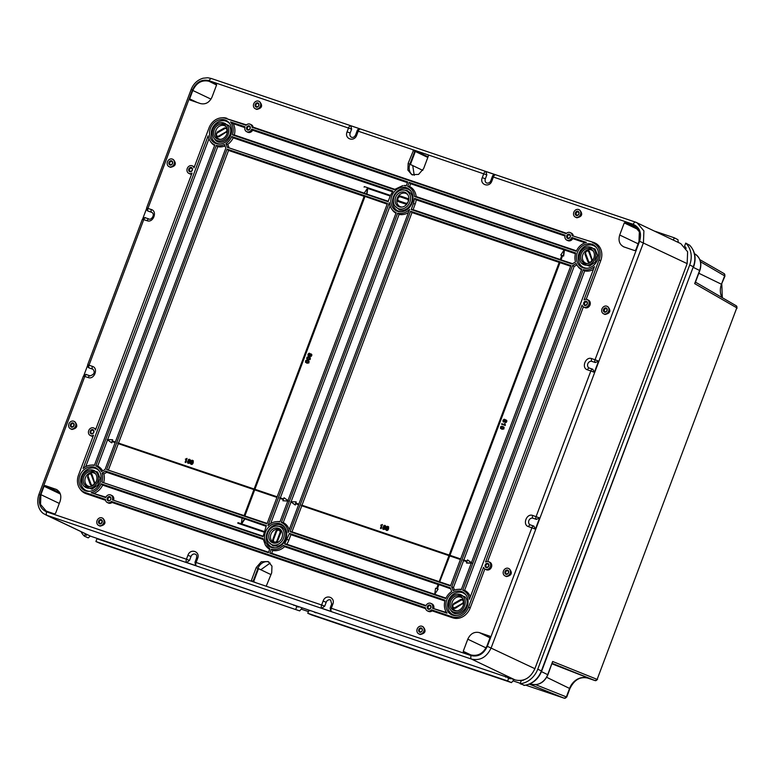 <?xml version="1.0" encoding="UTF-8"?>
<svg xmlns="http://www.w3.org/2000/svg" width="776" height="776" viewBox="0 0 776 776"><rect width="100%" height="100%" fill="white"/><g stroke="black" fill="none" stroke-linecap="round" stroke-linejoin="round"><path stroke-width="1.16" d="M504.022 421.63L503.663 420.573L504.924 419.467L504.099 419.253L502.984 420.262L503.129 421.795L504.604 421.678L505.506 422.454L506.485 421.455L505.826 419.835L505.739 421.805L504.74 420.582L503.469 421.339L503.556 420.097L504.642 419.331M570.641 266.265L559.981 262.657L449.973 555.315M505.564 421.989L505.127 420.708M505.098 422.406L506.175 422.445L506.767 421.591L506.815 420.592L505.865 419.845M503.527 422.047L504.885 421.814M501.606 424.21L505.302 425.5L505.186 423.851L504.555 423.589L504.206 424.511L501.8 423.696L501.606 424.21L505.011 425.364L504.895 423.715M501.626 429.109L503.847 429.031L504.109 427.324L501.849 426.218L500.714 426.616L500.452 428.323L502.421 429.283L503.886 428.352L503.372 426.732M448.964 555.645L301.35 505.632L301.563 505.069L449.188 555.053L559.263 262.201L559.748 262.366L449.673 555.218L460.643 558.933M290.108 531.696L450.468 585.987L570.923 265.528L410.562 211.227L290.108 531.696L291.989 531.812L301.767 505.807M559.195 262.395L411.998 212.546L410.562 211.227M411.998 212.546L301.99 505.215M381.482 525.536L380.706 525.226L381.491 525.497L380.444 528.291L382.374 524.489L380.706 525.226M382.374 524.489L381.171 528.572L380.444 528.291M383.528 528.941L382.665 527.942L382.898 529.154L384.188 529.329L385.623 526.128L383.926 525.43L383.208 527.331L384.818 527.777L383.839 528.951L383.111 528.097M383.848 527.942L385.1 527.913M383.305 529.387L384.75 529.28L385.711 527.748L385.915 526.264L384.906 525.342M386.351 530.415L387.699 530.338L388.572 528.922L388.621 526.788L387.331 526.312L386.351 527.137L385.672 529.61L386.904 530.464L387.874 529.639L388.582 527.496L387.884 526.351M468.539 607.22L483.555 567.266A4.132 3.511 -64.5 0 0 485.204 569.206A4.132 3.511 -64.5 0 0 485.534 569.341A4.132 3.511 -64.5 0 0 490.238 566.8A4.132 3.511 -64.5 0 0 488.764 561.746A4.132 3.511 -64.5 0 0 488.434 561.611A4.132 3.511 -64.5 0 0 485.524 562.028L582.078 305.133A4.132 3.511 -64.5 0 0 583.736 307.073A4.132 3.511 -64.5 0 0 584.066 307.209A4.132 3.511 -64.5 0 0 588.771 304.667A4.132 3.511 -64.5 0 0 587.296 299.614A4.132 3.511 -64.5 0 0 586.966 299.478A4.132 3.511 -64.5 0 0 584.047 299.895L599.062 259.95A14.337 12.174 -64.5 0 0 592.554 242.636L593.931 242.549L572.154 235.691A4.132 3.511 -64.5 0 0 570.302 232.616A4.132 3.511 -64.5 0 0 569.972 232.48A4.132 3.511 -64.5 0 0 566.14 233.654L252.045 127.303A4.132 3.511 -64.5 0 0 250.202 124.228A4.132 3.511 -64.5 0 0 249.872 124.092A4.132 3.511 -64.5 0 0 246.041 125.276L225.622 118.388A14.337 12.174 -64.5 0 0 221.432 117.855A14.337 12.174 -64.5 0 0 209.025 127.885L194.01 167.829A4.132 3.511 -64.5 0 0 192.361 165.889A4.132 3.511 -64.5 0 0 192.031 165.754A4.132 3.511 -64.5 0 0 187.326 168.295A4.132 3.511 -64.5 0 0 188.801 173.349A4.132 3.511 -64.5 0 0 189.121 173.484A4.132 3.511 -64.5 0 0 192.041 173.067L95.487 429.962A4.132 3.511 -64.5 0 0 93.828 428.022A4.132 3.511 -64.5 0 0 93.498 427.886A4.132 3.511 -64.5 0 0 88.794 430.428A4.132 3.511 -64.5 0 0 90.268 435.481A4.132 3.511 -64.5 0 0 90.598 435.617A4.132 3.511 -64.5 0 0 93.508 435.2L78.492 475.154A14.337 12.174 -64.5 0 0 79.744 488.482A14.337 12.174 -64.5 0 0 85.011 492.469L105.41 499.404A4.132 3.511 -64.5 0 0 107.263 502.479A4.132 3.511 -64.5 0 0 107.592 502.615A4.132 3.511 -64.5 0 0 111.424 501.442L425.51 607.792A4.132 3.511 -64.5 0 0 427.363 610.867A4.132 3.511 -64.5 0 0 427.692 611.003A4.132 3.511 -64.5 0 0 431.524 609.829L451.933 616.736A14.337 12.174 -64.5 0 0 468.539 607.22L470.198 607.938L484.835 569.002M486.183 567.605A2.28 1.93 -64.5 0 0 487.784 563.347A2.28 1.93 -64.5 0 0 486.183 567.605M284.627 543.995L445.773 598.558A14.337 12.174 -64.5 0 1 451.651 591.506L450.264 587.81L289.477 533.374L284.627 543.995L286.722 544.189A14.977 12.717 -64.5 0 0 288.837 540.212L290.913 534.693L289.477 533.374M409.602 209.433L288.168 532.511A14.337 12.174 -64.5 0 0 281.378 522.452L397.642 213.138A14.337 12.174 -64.5 0 0 409.602 209.433M271.707 553.298L272.774 550.475A14.977 12.717 -64.5 0 0 284.55 546.702L283.327 545.45L445.133 600.236A14.337 12.174 -64.5 0 0 446.675 612.72A14.337 12.174 -64.5 0 0 447.015 613.176L432.484 608.258A4.132 3.511 -64.5 0 0 430.932 603.408A4.132 3.511 -64.5 0 0 430.602 603.272A4.132 3.511 -64.5 0 0 425.82 605.998L269.825 553.181L271.707 553.298L426.014 605.552M283.327 545.45C279.651 548.913 275.645 550.165 271.319 549.204L269.825 553.181M414.529 198.413L575.666 252.966A14.337 12.174 -64.5 0 0 575.52 261.968L571.98 263.985L411.193 209.549L413.084 209.666L415.15 204.146L413.492 203.428L414.529 198.413L416.169 199.801A14.977 12.717 115.5 0 1 415.15 204.146M413.492 203.428L411.193 209.549M586.53 244.023A12.629 10.719 -64.5 0 0 576.413 257.729A12.629 10.719 -64.5 0 0 586.763 268.312A12.629 10.719 -64.5 0 0 588.499 268.04A12.629 10.719 -64.5 0 0 597.578 259.747A12.629 10.719 -64.5 0 0 596.589 247.738A12.629 10.719 -64.5 0 0 586.53 244.023M572.552 265.528L576.093 263.5A14.337 12.174 -64.5 0 0 577.208 265.45A14.337 12.174 -64.5 0 0 581.757 269.165L461.284 589.682A14.337 12.174 -64.5 0 0 457.83 589.372A14.337 12.174 -64.5 0 0 453.126 590.662L451.729 586.976L572.552 265.528L574.124 266.498L576.859 264.926M276.605 547.594A12.629 10.719 -64.5 0 0 285.694 539.301A12.629 10.719 -64.5 0 0 284.695 527.282A12.629 10.719 -64.5 0 0 280.058 523.781A12.629 10.719 -64.5 0 0 266.866 529.329A12.629 10.719 -64.5 0 0 266.847 544.286A12.629 10.719 -64.5 0 0 271.183 547.381A12.629 10.719 -64.5 0 0 274.879 547.856A12.629 10.719 -64.5 0 0 276.605 547.594M397.506 211.314A12.629 10.719 -64.5 0 0 401.192 211.79A12.629 10.719 -64.5 0 0 411.61 204.136A12.629 10.719 -64.5 0 0 411.018 191.216A12.629 10.719 -64.5 0 0 410.708 190.809A12.629 10.719 -64.5 0 0 406.381 187.714A12.629 10.719 -64.5 0 0 400.959 187.501A12.629 10.719 -64.5 0 0 390.988 199.093A12.629 10.719 -64.5 0 0 397.506 211.314M91.248 433.881A2.28 1.93 -64.5 0 0 92.848 429.623A2.28 1.93 -64.5 0 0 91.248 433.881M247.622 130.087A2.28 1.93 -64.5 0 0 249.212 125.828A2.28 1.93 -64.5 0 0 247.622 130.087M189.78 171.748A2.28 1.93 -64.5 0 0 191.381 167.49A2.28 1.93 -64.5 0 0 189.78 171.748M214.826 144.928L94.352 465.445A14.337 12.174 -64.5 0 0 90.899 465.125A14.337 12.174 -64.5 0 0 83.934 467.812A14.337 12.174 -64.5 0 0 83.1 468.481L208.143 135.81A14.337 12.174 -64.5 0 0 208.346 136.828A14.337 12.174 -64.5 0 0 210.277 141.213A14.337 12.174 -64.5 0 0 214.826 144.928M225.835 148.119L105.002 469.577L101.472 471.595A14.337 12.174 -64.5 0 0 95.797 465.93L216.281 145.413A14.337 12.174 -64.5 0 0 224.439 144.433L225.835 148.119M387.457 203.399L267.002 523.868L106.642 469.567L227.096 149.108L387.457 203.399M229.347 123.083A12.629 10.719 -64.5 0 0 213.778 123.112A12.629 10.719 -64.5 0 0 211.809 140.495A12.629 10.719 -64.5 0 0 219.831 144.064A12.629 10.719 -64.5 0 0 230.249 136.411A12.629 10.719 -64.5 0 0 229.657 123.5A12.629 10.719 -64.5 0 0 229.347 123.083M390.386 195.601L392.928 191.1L231.791 136.537A14.337 12.174 -64.5 0 1 225.913 143.589L227.3 147.285L388.087 201.721L390.386 195.601M407.458 182.661L252.617 130.232A4.132 3.511 -64.5 0 1 248.107 132.366A4.132 3.511 -64.5 0 1 247.777 132.23L246.632 131.687A4.132 3.511 -64.5 0 1 245.08 126.837L230.55 121.919L233.217 123.656L244.867 127.604M246.632 131.687A4.132 3.511 -64.5 0 0 246.962 131.823A4.132 3.511 -64.5 0 0 251.744 129.097L407.74 181.914L406.246 185.891L403.976 185.503A14.977 12.717 -64.5 0 1 406.362 185.59M394.635 189.257L234.274 134.966L232.422 134.859L394.227 189.645L402.792 185.58M232.422 134.859A14.337 12.174 -64.5 0 0 230.55 121.919M263.035 536.691L101.898 482.129A14.337 12.174 -64.5 0 0 102.044 473.127L105.584 471.11L266.372 525.546L263.035 536.691M91.034 491.072A12.629 10.719 -64.5 0 0 100.114 482.779A12.629 10.719 -64.5 0 0 99.124 470.77A12.629 10.719 -64.5 0 0 89.065 467.055A12.629 10.719 -64.5 0 0 78.948 480.751A12.629 10.719 -64.5 0 0 89.298 491.334A12.629 10.719 -64.5 0 0 91.034 491.072M279.923 521.957A14.337 12.174 -64.5 0 0 276.469 521.647A14.337 12.174 -64.5 0 0 267.962 525.662L389.397 202.594A14.337 12.174 -64.5 0 0 391.637 208.938A14.337 12.174 -64.5 0 0 396.187 212.643L279.923 521.957M269.873 548.71L268.38 552.687L112.384 499.87A4.132 3.511 -64.5 0 0 110.822 495.02A4.132 3.511 -64.5 0 0 110.493 494.884A4.132 3.511 -64.5 0 0 105.72 497.61L91.19 492.692A14.337 12.174 -64.5 0 0 101.268 483.807L263.074 538.592L265.314 545.004L269.873 548.71M465.755 594.6A12.629 10.719 -64.5 0 0 450.187 594.62A12.629 10.719 -64.5 0 0 448.208 612.012A12.629 10.719 -64.5 0 0 456.24 615.581A12.629 10.719 -64.5 0 0 466.657 607.928A12.629 10.719 -64.5 0 0 466.056 595.008A12.629 10.719 -64.5 0 0 465.755 594.6M576.5 250.842L416.169 196.551L414.491 196.503L576.296 251.288A14.337 12.174 -64.5 0 1 586.375 242.403L571.844 237.485A4.132 3.511 -64.5 0 1 567.062 240.211A4.132 3.511 -64.5 0 1 566.732 240.075L567.877 240.618A4.132 3.511 115.5 0 0 568.207 240.754A4.132 3.511 115.5 0 0 572.717 238.61L571.844 237.485M414.491 196.503C413.947 191.614 411.687 188.238 407.691 186.386L409.185 182.409L410.62 183.728L409.563 186.55A14.977 12.717 115.5 0 1 416.169 196.551M566.732 240.075A4.132 3.511 -64.5 0 1 565.18 235.225L409.185 182.409M109.843 496.621A2.28 1.93 -64.5 0 0 108.242 500.879A2.28 1.93 -64.5 0 0 109.843 496.621M583.212 269.66L462.738 590.177A14.337 12.174 -64.5 0 1 469.218 598.267A14.337 12.174 -64.5 0 1 469.412 599.285L594.465 266.614A14.337 12.174 -64.5 0 1 593.621 267.284A14.337 12.174 -64.5 0 1 583.212 269.66L584.668 270.931L464.601 590.342L462.738 590.177M586.317 301.214A2.28 1.93 -64.5 0 0 584.716 305.472A2.28 1.93 -64.5 0 0 586.317 301.214M569.322 234.216A2.28 1.93 -64.5 0 0 567.722 238.474A2.28 1.93 -64.5 0 0 569.322 234.216M428.342 609.267A2.28 1.93 -64.5 0 0 429.943 605.008A2.28 1.93 -64.5 0 0 428.342 609.267M460.43 559.486L449.459 555.781L439.633 581.932L439.148 581.767L448.984 555.616L301.35 505.632M460.42 559.525L449.75 555.917L439.633 581.932M450.643 585.531L439.973 581.922M439.187 581.651L291.989 531.812M502.441 426.936L503.391 427.469L503.255 428.556L501.257 428.323L501.015 426.945L503.061 427.217M194.32 167.005A4.132 3.511 -64.5 0 0 193.505 166.433L192.361 165.889M188.801 173.349L189.936 173.892A4.132 3.511 -64.5 0 0 190.266 174.028A4.132 3.511 -64.5 0 0 191.624 174.173M94.643 428.43A4.132 3.511 115.5 0 1 94.973 428.565A4.132 3.511 115.5 0 1 95.787 429.138M93.101 436.306A4.132 3.511 115.5 0 1 91.743 436.16A4.132 3.511 115.5 0 1 91.413 436.025L90.268 435.481M85.884 493.594A14.977 12.717 115.5 0 1 80.423 489.452L79.744 488.482M105.536 500.277L85.923 493.643L85.001 492.498M425.636 608.665L112.035 502.479A4.132 3.511 115.5 0 1 108.737 503.168A4.132 3.511 115.5 0 1 108.407 503.032L107.263 502.479M112.035 502.479L111.424 501.442M427.363 610.867L428.507 611.41A4.132 3.511 -64.5 0 0 428.837 611.546A4.132 3.511 -64.5 0 0 432.135 610.867L431.524 609.829M452.854 617.88L451.933 616.736L452.854 617.88L432.135 610.867M452.864 617.851A14.977 12.717 -64.5 0 0 470.198 607.938M485.204 569.206L486.348 569.749A4.132 3.511 -64.5 0 0 486.678 569.885A4.132 3.511 -64.5 0 0 491.383 567.343A4.132 3.511 -64.5 0 0 489.908 562.29L488.764 561.746M487.667 561.455L583.358 306.869M588.111 300.021A4.132 3.511 115.5 0 1 588.441 300.157A4.132 3.511 115.5 0 1 589.915 305.21A4.132 3.511 115.5 0 1 585.201 307.752A4.132 3.511 115.5 0 1 584.871 307.616L583.736 307.073M586.2 299.323L600.731 260.668A14.977 12.717 115.5 0 0 593.921 242.578M593.931 242.549L572.154 235.691M571.117 233.023A4.132 3.511 115.5 0 1 571.446 233.159A4.132 3.511 115.5 0 1 573.212 235.535M566.538 233.275L253.112 127.148L252.045 127.303M253.112 127.148A4.132 3.511 -64.5 0 0 251.346 124.771L250.202 124.228M246.438 124.888L225.632 118.359M226.912 118.311A14.977 12.717 -64.5 0 0 222.605 117.777L221.432 117.855M486.678 567.178A1.678 1.426 -64.5 0 0 487.861 564.045A1.678 1.426 -64.5 0 0 486.678 567.178M450.623 588.771L438.663 584.512L437.072 588.741L438.12 589.1L434.725 594.261L435.54 588.227L436.587 588.577L438.178 584.347L438.663 584.512M438.11 584.532L290.913 534.693M445.977 598.112L286.722 544.189M289.225 529.698A14.977 12.717 -64.5 0 0 283.24 522.617L281.378 522.452M408.438 212.527A14.977 12.717 115.5 0 1 399.087 214.409L397.642 213.138M291.019 501.917L283.24 522.617M399.087 214.409L291.097 501.732M272.774 550.475L271.319 549.204M444.92 601.002L284.55 546.702M447.015 613.176L446.636 612.526L447.015 613.176M446.52 612.487L432.484 608.258M433.803 608.19A4.132 3.511 -64.5 0 0 432.067 603.951L430.932 603.408M572.552 263.665L560.233 259.62L561.824 255.391L560.776 255.032L564.171 249.872L563.357 255.915L562.309 255.556L560.718 259.785M560.282 259.504L413.084 209.666M564.152 249.911L416.169 199.801M575.443 253.733L564.453 250.008L563.648 256.051L562.59 255.692L561.058 259.776M587.364 268.254A11.989 10.175 115.5 0 1 578.12 257.865A11.989 10.175 115.5 0 1 587.723 245.177A11.989 10.175 115.5 0 1 596.919 248.242M581.544 269.757A14.977 12.717 115.5 0 1 577.887 266.42L577.208 265.45M461.4 589.372A14.977 12.717 -64.5 0 0 459.014 589.285L457.83 589.372M466.851 561.708L463.573 560.592L453.485 587.442L451.729 586.976M453.485 587.442L454.474 590.08M574.124 266.498L463.805 560M463.573 560.592L463.369 559.855L467.074 561.106L467.54 559.894L472.031 563.124M285.025 527.787A11.989 10.175 -64.5 0 0 280.98 524.925A11.989 10.175 115.5 0 0 268.447 530.192A11.989 10.175 115.5 0 0 268.438 544.393A11.989 10.175 115.5 0 0 272.551 547.332A11.989 10.175 -64.5 0 0 275.47 547.798M401.793 211.732A11.989 10.175 115.5 0 1 398.874 211.266A11.989 10.175 -64.5 0 1 392.685 199.665A11.989 10.175 -64.5 0 1 402.152 188.665A11.989 10.175 -64.5 0 1 407.293 188.859A11.989 10.175 115.5 0 1 411.348 191.72M92.926 430.321A1.678 1.426 115.5 0 1 91.607 433.406A1.678 1.426 115.5 0 1 92.926 430.321M248.116 129.66A1.678 1.426 -64.5 0 0 249.29 126.527A1.678 1.426 -64.5 0 0 248.116 129.66M190.275 171.321A1.678 1.426 -64.5 0 0 191.449 168.188A1.678 1.426 -64.5 0 0 190.275 171.321M90.899 465.125L92.082 465.047A14.977 12.717 115.5 0 1 94.468 465.134M85.719 466.667L208.957 138.788M210.277 141.213L210.956 142.183A14.977 12.717 -64.5 0 0 214.603 145.51M107.554 439.817L97.669 466.104A14.977 12.717 115.5 0 1 102.674 470.906M97.669 466.104L95.797 465.93M216.281 145.413L217.726 146.683L107.631 439.594M217.726 146.683A14.977 12.717 -64.5 0 0 224.991 145.898M244.139 515.613L106.642 469.567M267.177 523.412L244.091 515.72L253.927 489.569L117.884 443.503L118.097 442.95L254.14 489.006L364.206 196.163L364.691 196.328L254.615 489.171L277.168 496.805M253.917 489.607L117.884 443.503M364.138 196.347L228.532 150.428L118.524 443.096M228.532 150.428L227.096 149.108M118.301 443.688L108.524 469.693M387.175 204.146L364.691 196.328M229.987 123.995A11.989 10.175 -64.5 0 0 215.233 124.141A11.989 10.175 -64.5 0 0 213.4 140.601A11.989 10.175 -64.5 0 0 220.433 144.006M364.245 193.137L227.3 147.285M388.262 201.265L364.177 193.243L367.446 188.267L366.67 194.078M228.881 147.304L227.775 144.336L225.913 143.589M227.775 144.336A14.977 12.717 -64.5 0 0 233.188 137.847L231.791 136.537M392.433 191.759L233.188 137.847M252.617 130.232L251.744 129.097M234.274 134.966A14.977 12.717 -64.5 0 0 233.217 123.656M263.064 536.177L101.898 482.129M242.093 518.164L106.719 472.322L103.877 473.952A14.977 12.717 115.5 0 1 103.742 482.235M103.877 473.952L102.044 473.127M106.719 472.322L105.584 471.11M244.615 518.804L242.122 517.961L241.336 523.781L244.615 518.804L266.09 526.293M89.9 491.276A11.989 10.175 115.5 0 1 80.656 480.887A11.989 10.175 115.5 0 1 90.258 468.209A11.989 10.175 115.5 0 1 99.454 471.265M276.469 521.647L277.653 521.569A14.977 12.717 115.5 0 1 280.039 521.656M287.867 500.51L288.565 501.024L282.881 500.753L283.347 499.531L279.7 498.299L279.903 497.736L283.55 498.968L284.016 497.746L287.586 500.336M390.085 205.882L280.33 497.882M280.107 498.473L270.698 523.528M391.637 208.938L392.316 209.898A14.977 12.717 -64.5 0 0 395.964 213.235M268.545 552.231L112.384 499.87M111.637 495.437A4.132 3.511 115.5 0 1 111.967 495.563A4.132 3.511 115.5 0 1 113.703 499.802M105.914 497.164L91.19 492.692M263.171 539.465L102.655 485.116L101.268 483.807M102.655 485.116A14.977 12.717 115.5 0 1 94.303 493.235M269.65 549.301A14.977 12.717 115.5 0 1 265.993 545.974L265.314 545.004M466.395 595.512A11.989 10.175 -64.5 0 0 451.632 595.648A11.989 10.175 -64.5 0 0 449.799 612.118A11.989 10.175 -64.5 0 0 456.831 615.523M585.065 242.791L572.717 238.61M409.563 186.55L407.691 186.386M564.967 235.991L410.62 183.728M108.737 500.462A1.678 1.426 115.5 0 1 110.056 497.377A1.678 1.426 115.5 0 1 108.737 500.462M593.417 269.408A14.977 12.717 115.5 0 1 584.668 270.931M470.363 596.783A14.977 12.717 -64.5 0 0 464.601 590.342M585.211 305.046A1.678 1.426 115.5 0 1 586.52 301.971A1.678 1.426 115.5 0 1 585.211 305.046M568.216 238.048A1.678 1.426 115.5 0 1 569.526 234.963A1.678 1.426 115.5 0 1 568.216 238.048M428.847 608.84A1.678 1.426 -64.5 0 0 430.02 605.707A1.678 1.426 -64.5 0 0 428.847 608.84M501.5 428.43L500.879 428.042M501.015 427.838L500.792 427.304M501.073 427.44L501.015 426.945M502.12 426.916L502.732 427.072M383.732 526.429L384.731 525.788L385.109 526.885L383.829 527.341L383.916 526.089M386.409 528.146L387.011 527.03L387.99 527.03L387.525 529.3L386.235 529.746L386.71 527.476M251.628 581.292L251.346 580.555L256.225 567.566L261.279 561.766L268.108 561.523L271.969 566.111L271.697 572.804L266.207 586.22L196.105 562.484L194.999 562.193L195.504 565.306L196.212 565.772A2.997 1.571 -71.3 0 1 196.105 562.484L197.579 558.565L196.474 558.264L194.999 562.193M428.051 156.83L413.744 149.991L428.226 154.89L428.507 155.627L423.618 168.625L418.565 174.416L411.746 174.668L407.885 170.08L408.147 163.387L413.637 149.962L358.211 131.202L356.737 135.121C354.322 142.444 344.069 138.972 347.085 131.852L350.16 133.045L351.635 129.126L350.733 125.731L360.394 129A2.997 1.571 108.7 0 0 358.211 131.202L357.115 130.901L355.641 134.82L356.737 135.121M422.299 626.368L423.114 626.785C426.441 630.82 425.471 633.391 420.204 634.516L418.73 633.837A4.132 3.511 -64.5 0 0 419.059 633.963A4.132 3.511 -64.5 0 0 423.764 631.422A4.132 3.511 -64.5 0 0 422.299 626.368A4.132 3.511 -64.5 0 0 421.969 626.242A4.132 3.511 -64.5 0 0 417.265 628.783A4.132 3.511 -64.5 0 0 418.73 633.837M216.329 83.789L216.611 84.894L212.061 96.99C209.462 102.49 205.611 104.692 200.528 103.596L190.023 100.036M190.091 100.065L189.645 98.872L192.807 90.472C196.444 82.789 201.818 79.715 208.919 81.247L216.252 83.74M70.471 428.779L71.945 429.458C77.212 428.342 78.182 425.762 74.845 421.727L74.04 421.32A4.132 3.511 115.5 0 1 75.505 426.373A4.132 3.511 115.5 0 1 70.8 428.915A4.132 3.511 115.5 0 1 70.471 428.779A4.132 3.511 115.5 0 1 68.996 423.725A4.132 3.511 115.5 0 1 73.71 421.184A4.132 3.511 115.5 0 1 74.04 421.32M505.001 575.908L506.466 576.587C511.733 575.472 512.703 572.892 509.376 568.856L508.561 568.449A4.132 3.511 -64.5 0 0 508.232 568.313A4.132 3.511 -64.5 0 0 503.527 570.855A4.132 3.511 -64.5 0 0 505.001 575.908A4.132 3.511 -64.5 0 0 505.331 576.044A4.132 3.511 -64.5 0 0 510.036 573.503A4.132 3.511 -64.5 0 0 508.561 568.449M57.288 489.947L55.61 489.123C60.285 491.334 61.799 495.35 60.14 501.17L55.6 513.266L54.456 513.925L46.201 511.064L40.517 504.419L40.886 494.651L44.048 486.251L45.183 485.592L56.512 489.501M169.003 166.646L170.477 167.325C175.735 166.209 176.705 163.629 173.378 159.594L172.563 159.187A4.132 3.511 -64.5 0 0 172.233 159.051A4.132 3.511 -64.5 0 0 167.529 161.592A4.132 3.511 -64.5 0 0 169.003 166.646A4.132 3.511 -64.5 0 0 169.333 166.782A4.132 3.511 -64.5 0 0 174.037 164.24A4.132 3.511 -64.5 0 0 172.563 159.187M255.265 108.727L256.74 109.406C262.007 108.281 262.977 105.711 259.64 101.675L258.835 101.258A4.132 3.511 -64.5 0 0 258.505 101.132A4.132 3.511 -64.5 0 0 253.791 103.674A4.132 3.511 -64.5 0 0 255.265 108.727A4.132 3.511 -64.5 0 0 255.595 108.863A4.132 3.511 -64.5 0 0 260.3 106.312A4.132 3.511 -64.5 0 0 258.835 101.258M102.199 517.99L103.004 518.397C106.341 522.432 105.371 525.003 100.104 526.128L98.63 525.449A4.132 3.511 115.5 0 1 97.155 520.395A4.132 3.511 115.5 0 1 101.869 517.854A4.132 3.511 115.5 0 1 102.199 517.99A4.132 3.511 115.5 0 1 103.664 523.043A4.132 3.511 115.5 0 1 98.959 525.585A4.132 3.511 115.5 0 1 98.63 525.449M634.981 225.864L632.634 224.72L633.846 225.215L639.366 231.888L638.968 241.54L635.806 249.94L634.661 250.59L623.516 246.778M624.234 247.059C619.558 244.857 618.055 240.841 619.704 235.021L624.253 222.916L625.388 222.266L632.634 224.72M575.365 217.105L576.84 217.794C582.107 216.669 583.077 214.089 579.75 210.063L578.935 209.646A4.132 3.511 115.5 0 1 580.399 214.7A4.132 3.511 115.5 0 1 575.695 217.241A4.132 3.511 115.5 0 1 575.365 217.105A4.132 3.511 115.5 0 1 573.9 212.061A4.132 3.511 115.5 0 1 578.605 209.51A4.132 3.511 115.5 0 1 578.935 209.646M607.094 306.316L607.909 306.724C611.236 310.759 610.266 313.339 604.999 314.455L603.524 313.776A4.132 3.511 115.5 0 1 602.06 308.722A4.132 3.511 115.5 0 1 606.764 306.18A4.132 3.511 115.5 0 1 607.094 306.316A4.132 3.511 115.5 0 1 608.559 311.37A4.132 3.511 115.5 0 1 603.854 313.911A4.132 3.511 115.5 0 1 603.524 313.776M489.918 636.204L479.325 632.595C474.233 631.489 470.392 633.691 467.782 639.191L463.233 651.297L463.611 652.451M463.689 652.48L470.925 654.934C478.035 656.477 483.409 653.402 487.047 645.719L490.199 637.319L489.84 636.155M434.725 594.261L438.12 589.1M438.886 584.803L437.373 588.848M295.763 503.779L295.307 505.001L295.481 503.643L298.605 504.74M298.828 504.138L295.695 503.081L296.151 501.859L295.995 503.178M295.025 504.856L290.757 501.723L296.151 501.859M298.615 504.701L295.481 503.643M561.814 255.43L560.776 255.032M588.072 246.875L595.085 248.999L597.501 255.236L595.221 262.181L589.44 266.158L581.418 263.19L580.739 262.23A9.428 8.002 -64.5 0 0 588.247 264.994A9.428 8.002 -64.5 0 0 595.793 254.77A9.428 8.002 -64.5 0 0 588.072 246.875A9.428 8.002 -64.5 0 0 586.782 247.069A9.428 8.002 -64.5 0 0 580.002 253.257A9.428 8.002 -64.5 0 0 580.739 262.23M472.021 563.163L466.696 563.027L466.871 561.669L463.165 560.418M471.41 562.745L467.54 559.894M471.313 563.017L466.405 562.891M276.198 526.06L280.437 526.37C289.041 528.65 286.751 544.461 277.575 546.062L273.094 545.887L268.574 542.017A9.797 8.323 -64.5 0 0 268.816 542.337A9.797 8.323 -64.5 0 0 272.182 544.742A9.797 8.323 115.5 0 0 276.382 544.907A9.797 8.323 115.5 0 0 284.123 535.906A9.797 8.323 115.5 0 0 279.069 526.419A9.797 8.323 -64.5 0 0 276.198 526.06A9.797 8.323 -64.5 0 0 268.118 531.997A9.797 8.323 -64.5 0 0 268.574 542.017M402.521 189.984L406.75 190.295L410.339 192.855C416.373 199.607 407.604 213.225 399.417 209.821L394.897 205.95A9.797 8.323 115.5 0 1 394.13 196.629A9.797 8.323 115.5 0 1 401.173 190.198A9.797 8.323 115.5 0 1 402.521 189.984A9.797 8.323 115.5 0 1 405.382 190.353A9.797 8.323 -64.5 0 1 408.748 192.758A9.797 8.323 -64.5 0 1 408.739 204.369A9.797 8.323 -64.5 0 1 398.495 208.676A9.797 8.323 115.5 0 1 394.897 205.95M115.362 442.019L112.171 440.943L112.627 439.72L112.462 441.04M112.239 441.631L111.783 442.853L111.957 441.495L115.139 442.621M115.149 442.582L111.957 441.495M111.501 442.718L107.233 439.585L112.627 439.72M364.924 196.609L254.916 489.278M309.013 355.583L308.654 354.525L309.721 353.943L309.1 353.206L307.975 354.215L308.12 355.748L309.595 355.631L310.507 356.407L311.477 355.408L310.827 353.788L310.74 355.757L309.731 354.535L308.47 355.292L308.557 354.05L309.44 353.798M310.565 355.941L310.119 354.661M310.09 356.359L311.166 356.397L311.768 355.544L311.806 354.545L310.856 353.798M308.518 355.99L309.886 355.767M309.634 353.284L309.721 353.943M307.897 359.666L310.119 359.579L310.381 357.872L308.926 356.941L306.986 357.164L306.724 358.871L308.693 359.831L310.167 358.9L309.653 357.29M306.617 363.061L308.838 362.984L309.1 361.276L306.85 360.171L305.715 360.568L305.443 362.266L307.412 363.226L308.887 362.305L308.373 360.685M276.945 497.406L254.693 489.869L244.915 515.875M276.964 497.368L254.412 489.734L244.576 515.885M186.133 459.47L185.357 459.169L186.153 459.431L185.105 462.224L187.026 458.422L185.357 459.169M187.026 458.422L185.833 462.515L185.105 462.224M187.899 462.738L187.317 461.875L187.967 463.32L189.383 462.816L190.275 460.061L188.578 459.373L187.86 461.264L189.47 461.71L188.5 462.894L187.763 462.03M188.51 461.875L189.761 461.846M187.967 463.32L189.412 463.214L190.372 461.681L190.566 460.197L189.557 459.285M191.012 464.349L192.351 464.271L193.224 462.855L193.273 460.731L191.982 460.246L191.003 461.07L190.333 463.553L191.556 464.397L192.526 463.582L193.234 461.429L192.535 460.294M221.141 122.627L228.716 125.392C236.146 133.899 221.296 148.633 214.729 139.282L213.807 137.982A9.428 8.002 115.5 0 1 213.361 128.341A9.428 8.002 115.5 0 1 221.141 122.627A9.428 8.002 115.5 0 1 227.125 125.295A9.428 8.002 115.5 0 1 225.661 138.274A9.428 8.002 115.5 0 1 214.03 138.293A9.428 8.002 115.5 0 1 213.807 137.982M390.231 196.027L367.426 188.306M367.737 188.403L366.97 194.058M241.646 523.878L244.809 519.086M90.608 469.897L97.621 472.021L100.036 478.258L97.757 485.213L91.975 489.181L83.953 486.222L83.274 485.252A9.428 8.002 -64.5 0 0 90.782 488.026A9.428 8.002 -64.5 0 0 98.329 477.803A9.428 8.002 -64.5 0 0 90.608 469.897A9.428 8.002 -64.5 0 0 89.318 470.101A9.428 8.002 -64.5 0 0 82.537 476.289A9.428 8.002 -64.5 0 0 83.274 485.252M287.663 501.034L282.881 500.753M287.77 500.433L284.016 497.746M283.347 499.531L279.7 498.299M457.539 594.144L465.115 596.909C472.545 605.406 457.695 620.15 451.137 610.79L450.206 609.5A9.428 8.002 115.5 0 1 449.76 599.858A9.428 8.002 115.5 0 1 457.539 594.144A9.428 8.002 115.5 0 1 463.534 596.802A9.428 8.002 115.5 0 1 462.06 609.781A9.428 8.002 115.5 0 1 450.439 609.8A9.428 8.002 115.5 0 1 450.206 609.5M386.991 527.612L387.011 527.03M386.526 529.882L386.128 529.387M386.419 529.523L386.196 528.854M386.477 528.99L386.7 528.281M196.474 558.264C196.929 555.858 196.58 554.52 195.445 554.229A3.599 3.055 -64.5 0 0 190.993 556.499L187.918 555.296L186.444 559.215L189.519 560.418L186.56 562.503L196.212 565.772M323.107 601.07L321.633 604.989L324.707 606.192L326.182 602.273L323.107 601.07C325.522 593.747 335.775 597.21 332.768 604.339L331.294 608.258L330.188 607.957L330.692 611.081L331.4 611.546L321.749 608.277A2.997 1.571 -71.3 0 1 321.633 604.989L266.207 586.22M189.519 560.418L190.993 556.499M146.441 208.948L142.871 218.415M83.924 375.254L87.484 365.777M90.016 375.817L86.786 374.73A2.396 1.261 -71.3 0 0 86.718 374.701A2.396 1.261 -71.3 0 0 84.807 376.418L40.255 494.942C37.937 503.129 40.061 508.775 46.628 511.869L186.444 559.215A2.997 1.571 -71.3 0 0 186.56 562.503M92.392 366.359C98.756 368.125 94.284 380.017 88.183 377.563A2.396 1.261 -71.3 0 1 90.094 375.836C94.274 374.488 95.244 372.296 92.984 369.269A3.599 3.055 -64.5 0 0 92.693 369.153A2.396 1.261 -71.3 0 1 92.392 366.359L89.017 365.215A2.396 1.261 108.7 0 0 89.318 368.008L92.693 369.153M148.973 218.987L145.743 217.891A2.396 1.261 -71.3 0 0 145.665 217.862A2.396 1.261 -71.3 0 0 143.754 219.589L89.017 365.215L87.639 364.846L142.377 219.22L147.13 220.733A2.396 1.261 -71.3 0 1 149.041 219.007A2.396 1.261 -71.3 0 1 149.118 219.036M148.264 211.169L147.236 210.655L146.586 208.016L191.138 89.492L192.516 89.871L147.964 208.385A2.396 1.261 108.7 0 0 148.264 211.169L151.64 212.314A3.599 3.055 115.5 0 1 151.931 212.43C155.646 214.884 150.689 220.539 149.041 219.007L145.665 217.862C145.073 218.541 146.266 215.97 142.377 219.22M88.183 377.563L83.43 376.05L38.878 494.574C35.473 505.06 40.672 512.286 44.057 513.906L90.724 536.235L515.206 679.96C523.887 681.842 530.454 678.088 534.897 668.699L687.158 263.627L639.589 241.249C641.917 233.062 639.793 227.416 633.226 224.312L492.304 176.676C492.498 175.473 493.439 174.804 495.117 174.687L485.921 171.506A2.997 1.571 108.7 0 0 483.749 173.698L482.274 177.626L485.349 178.819L486.824 174.901L485.921 171.506M355.641 134.82C354.622 136.983 353.245 137.808 351.509 137.274A3.599 3.055 115.5 0 1 350.16 133.045M485.349 178.819A3.599 3.055 -64.5 0 0 486.688 183.049C488.773 183.34 490.151 182.525 490.83 180.595L491.926 180.895C489.51 188.219 479.258 184.746 482.274 177.626M535.392 529.145L531.88 527.796A2.396 1.261 -71.3 0 1 533.801 526.08A2.396 1.261 -71.3 0 1 533.869 526.109L535.392 529.145L539.601 517.941L532.714 515.458A2.396 1.261 108.7 0 0 533.015 518.242L536.4 519.387L539.601 517.941M592.67 369.221L589.44 368.134A2.396 1.261 108.7 0 0 589.362 368.105L592.748 369.24A2.396 1.261 -71.3 0 1 592.815 369.279L592.748 369.24A2.396 1.261 -71.3 0 0 590.837 370.967L587.451 369.822C581.098 368.066 585.57 356.165 591.661 358.619A2.396 1.261 108.7 0 0 591.962 361.412L595.347 362.557L598.548 361.112L594.338 372.315L590.837 370.967L536.1 516.603A2.396 1.261 108.7 0 0 536.4 519.387M591.962 361.412A3.599 3.055 -64.5 0 0 587.868 363.624A3.599 3.055 -64.5 0 0 589.149 368.018A3.599 3.055 -64.5 0 0 589.323 368.086M530.367 524.915A3.599 3.055 115.5 0 1 530.202 524.848A3.599 3.055 115.5 0 1 528.922 520.453A3.599 3.055 115.5 0 1 533.015 518.242M533.723 526.06L530.493 524.964A2.396 1.261 108.7 0 0 530.415 524.935A2.396 1.261 108.7 0 0 528.505 526.652C522.151 524.896 526.613 512.994 532.714 515.458M326.182 602.273A3.599 3.055 115.5 0 1 330.625 600.003L331.662 604.038L330.188 607.957M390.454 195.426L364.313 186.579L364.099 187.132M263.918 532.093L237.786 523.208L237.989 522.646L264.131 531.492M263.927 532.055L237.786 523.208M324.707 606.192L321.749 608.277M89.318 368.008L88.289 367.485L87.639 364.846M357.115 130.901C357.319 129.699 358.26 129.029 359.938 128.913L360.394 129M687.158 263.627L687.623 251.763L680.775 243.625L635.699 222.198A2.997 1.571 108.7 0 0 635.612 222.159L635.612 222.159A2.997 1.571 108.7 0 0 633.226 224.312M592.815 369.279L594.338 372.315M533.869 526.109L530.202 524.848M421.31 627.978A2.28 1.93 -64.5 0 0 419.709 632.227A2.28 1.93 -64.5 0 0 421.31 627.978M73.051 422.92A2.28 1.93 -64.5 0 0 71.45 427.178A2.28 1.93 -64.5 0 0 73.051 422.92M507.582 570.05A2.28 1.93 -64.5 0 0 505.981 574.308A2.28 1.93 -64.5 0 0 507.582 570.05M169.983 165.046A2.28 1.93 -64.5 0 0 171.583 160.787A2.28 1.93 -64.5 0 0 169.983 165.046M256.245 107.127A2.28 1.93 -64.5 0 0 257.845 102.868A2.28 1.93 -64.5 0 0 256.245 107.127M101.21 519.59A2.28 1.93 -64.5 0 0 99.609 523.848A2.28 1.93 -64.5 0 0 101.21 519.59M576.355 215.505A2.28 1.93 -64.5 0 0 577.955 211.247A2.28 1.93 -64.5 0 0 576.355 215.505M604.514 312.175A2.28 1.93 -64.5 0 0 606.114 307.917A2.28 1.93 -64.5 0 0 604.514 312.175M588.121 263.481A7.838 6.654 -64.5 0 0 593.756 258.34A7.838 6.654 -64.5 0 0 593.145 250.89A7.838 6.654 -64.5 0 0 586.898 248.582A7.838 6.654 -64.5 0 0 580.632 257.079A7.838 6.654 -64.5 0 0 587.054 263.646A7.838 6.654 -64.5 0 0 588.121 263.481M278.371 528.262A7.838 6.654 -64.5 0 0 269.311 533.442A7.838 6.654 -64.5 0 0 272.871 542.899A7.838 6.654 -64.5 0 0 275.16 543.2A7.838 6.654 -64.5 0 0 281.62 538.447A7.838 6.654 -64.5 0 0 281.251 530.435A7.838 6.654 -64.5 0 0 278.371 528.262M404.694 192.196A7.838 6.654 -64.5 0 0 395.634 197.376A7.838 6.654 -64.5 0 0 399.194 206.833A7.838 6.654 -64.5 0 0 401.473 207.124A7.838 6.654 -64.5 0 0 407.943 202.381A7.838 6.654 -64.5 0 0 407.575 194.369A7.838 6.654 -64.5 0 0 404.694 192.196M308.722 357.484L309.663 358.017L309.527 359.104L307.529 358.871L307.286 357.503L309.333 357.765M307.441 360.889L308.382 361.422L308.256 362.508L306.248 362.276L306.006 360.898L308.053 361.17M188.384 460.362L189.654 459.887L189.577 461.157L188.49 461.274L188.568 460.032M191.071 462.089L192.361 460.76L192.477 462.564L191.866 463.689L190.896 463.679L191.362 461.419M215.136 137.197A7.838 6.654 -64.5 0 0 220.112 139.408A7.838 6.654 -64.5 0 0 226.582 134.655A7.838 6.654 -64.5 0 0 226.214 126.643A7.838 6.654 -64.5 0 0 226.02 126.391A7.838 6.654 -64.5 0 0 216.358 126.41A7.838 6.654 -64.5 0 0 215.136 137.197M89.444 471.614A7.838 6.654 -64.5 0 0 83.168 480.111A7.838 6.654 -64.5 0 0 89.589 486.678A7.838 6.654 -64.5 0 0 90.656 486.513A7.838 6.654 -64.5 0 0 96.292 481.372A7.838 6.654 -64.5 0 0 95.681 473.913A7.838 6.654 -64.5 0 0 89.444 471.614M462.428 597.908A7.838 6.654 -64.5 0 0 452.767 597.918A7.838 6.654 -64.5 0 0 451.545 608.704A7.838 6.654 -64.5 0 0 456.521 610.916A7.838 6.654 -64.5 0 0 462.981 606.172A7.838 6.654 -64.5 0 0 462.612 598.16A7.838 6.654 -64.5 0 0 462.428 597.908M420.214 631.809A1.678 1.426 -64.5 0 0 421.387 628.667A1.678 1.426 -64.5 0 0 420.214 631.809M73.128 423.618A1.678 1.426 115.5 0 1 71.819 426.703A1.678 1.426 115.5 0 1 73.128 423.618M506.476 573.881A1.678 1.426 -64.5 0 0 507.659 570.748A1.678 1.426 -64.5 0 0 506.476 573.881M170.477 164.619A1.678 1.426 -64.5 0 0 171.661 161.486A1.678 1.426 -64.5 0 0 170.477 164.619M256.749 106.7A1.678 1.426 -64.5 0 0 257.923 103.557A1.678 1.426 -64.5 0 0 256.749 106.7M101.287 520.289A1.678 1.426 115.5 0 1 99.978 523.363A1.678 1.426 115.5 0 1 101.287 520.289M576.849 215.088A1.678 1.426 115.5 0 1 578.159 212.003A1.678 1.426 115.5 0 1 576.849 215.088M605.008 311.748A1.678 1.426 115.5 0 1 606.318 308.673A1.678 1.426 115.5 0 1 605.008 311.748M593.465 251.405A7.188 6.101 -64.5 0 0 588.092 249.746A7.188 6.101 -64.5 0 0 586.346 250.444A7.188 6.101 -64.5 0 0 582.369 258.204A7.188 6.101 -64.5 0 0 587.655 263.578M281.581 530.949A7.188 6.101 -64.5 0 0 279.292 529.407A7.188 6.101 -64.5 0 0 270.97 534.169A7.188 6.101 -64.5 0 0 274.238 542.851A7.188 6.101 -64.5 0 0 275.761 543.122M402.084 207.056A7.188 6.101 115.5 0 1 400.561 206.785A7.188 6.101 115.5 0 1 397.293 198.103A7.188 6.101 115.5 0 1 405.615 193.34A7.188 6.101 115.5 0 1 407.895 194.883M307.771 358.978L307.16 358.59M307.286 358.386L307.063 357.852M307.345 357.988L307.286 357.503M308.392 357.464L309.003 357.62M306.491 362.382L305.88 361.994M306.006 361.791L305.783 361.247M306.064 361.383L306.006 360.898M307.112 360.869L307.723 361.024M191.653 461.555L191.672 460.963M191.177 463.815L190.78 463.32M191.071 463.456L190.847 462.787M191.129 462.923L191.352 462.224M220.724 139.34A7.188 6.101 115.5 0 1 216.727 137.294A7.188 6.101 115.5 0 1 215.844 135.703A7.188 6.101 115.5 0 1 218.473 126.837A7.188 6.101 115.5 0 1 226.534 127.157M96.011 474.427A7.188 6.101 -64.5 0 0 90.637 472.768A7.188 6.101 -64.5 0 0 88.881 473.467A7.188 6.101 -64.5 0 0 84.904 481.236A7.188 6.101 -64.5 0 0 90.191 486.61M457.122 610.848A7.188 6.101 115.5 0 1 453.135 608.811A7.188 6.101 115.5 0 1 452.243 607.22A7.188 6.101 115.5 0 1 454.881 598.345A7.188 6.101 115.5 0 1 462.942 598.674M588.421 250.309L586.346 250.444L584.978 254.082L587.83 261.657L588.538 261.997L588.538 261.25A1.891 1.61 -64.5 0 0 591.632 259.485L588.78 251.909A1.891 1.61 -64.5 0 0 585.686 253.684L588.538 261.25M589.44 263.025L588.897 262.851M589.178 262.967L587.83 261.657M588.13 250.192L589.488 251.502L592.447 260.62M274.238 542.851A2.997 2.541 115.5 0 1 272.88 539.233L275.829 531.385A2.997 2.541 115.5 0 1 280.65 533.025L277.701 540.862A2.997 2.541 115.5 0 1 274.238 542.851M406.973 203.972A2.997 2.541 115.5 0 1 405.411 204.001L398.651 201.721A2.997 2.541 115.5 0 1 400.755 196.115L408.089 198.695M407.982 198.627L400.755 196.115M407.516 198.404A2.997 2.541 115.5 0 1 408.777 199.49M227.455 131.29L218.977 136.77L217.057 136.964L215.844 135.703L217.212 132.056L224.468 127.904L226.961 128.04M94.982 483.652L92.024 474.534L90.957 473.331M91.985 486.048L91.432 485.883M91.713 485.989L90.365 484.68L87.513 477.114L88.881 473.467L90.666 473.224M463.854 602.807L455.386 608.277L453.465 608.481L452.243 607.22L453.611 603.573L460.866 599.421L463.359 599.557M584.978 254.082L585.696 254.421L588.538 261.997A2.755 2.338 115.5 0 0 589.265 262.986M585.686 253.684L585.696 254.421A2.755 2.338 115.5 0 1 585.54 253.131L585.579 252.792M586.19 251.511L586.433 251.269A2.755 2.338 115.5 0 1 588.761 250.512M277.071 530.765A2.134 1.814 115.5 0 1 279.952 532.792L277.013 540.63A2.134 1.814 115.5 0 1 273.569 539.465L276.518 531.628A2.134 1.814 115.5 0 1 277.071 530.765L277.304 530.522A2.997 2.541 115.5 0 1 279.874 529.707M274.374 542.89A2.997 2.541 115.5 0 1 273.394 540.387L273.433 540.048M398.796 201.77A2.997 2.541 115.5 0 1 397.807 199.248L397.845 198.908A2.134 1.814 115.5 0 1 400.455 196.92L401.473 196.454A2.997 2.541 115.5 0 0 398.777 197.23L398.534 197.473M226.883 127.982A2.755 2.338 -64.5 0 0 225.176 128.253L224.468 127.904M217.484 132.803L217.92 132.405A2.755 2.338 -64.5 0 0 217.29 132.89L217.057 133.132A1.891 1.61 115.5 0 1 217.484 132.803L224.739 128.651A1.891 1.61 115.5 0 1 225.961 131.881L218.706 136.033A1.891 1.61 115.5 0 1 217.057 133.132M216.446 134.413L216.407 134.752A2.755 2.338 -64.5 0 0 217.28 137.032M217.212 132.056L217.92 132.405L224.739 128.651M91.801 486.019A2.755 2.338 115.5 0 1 91.073 485.029L88.231 477.453A2.755 2.338 115.5 0 1 88.076 476.154L88.115 475.814A1.891 1.61 -64.5 0 0 88.222 476.706L91.073 484.282A1.891 1.61 -64.5 0 0 94.168 482.507L91.316 474.931A1.891 1.61 -64.5 0 0 88.115 475.814M88.726 474.543L88.968 474.301A2.755 2.338 115.5 0 1 91.296 473.544M463.282 599.499A2.755 2.338 -64.5 0 0 461.584 599.761L460.866 599.421M453.892 604.31L454.329 603.912A2.755 2.338 -64.5 0 0 453.698 604.397L453.456 604.649A1.891 1.61 115.5 0 1 453.892 604.31L461.148 600.158A1.891 1.61 115.5 0 1 462.36 603.388L455.105 607.54A1.891 1.61 115.5 0 1 453.456 604.649M452.854 605.92L452.806 606.26A2.755 2.338 -64.5 0 0 453.688 608.549M453.611 603.573L454.329 603.912L461.148 600.158M406.042 204.117L405.712 203.196L398.951 200.906A2.134 1.814 115.5 0 1 397.845 198.908M405.712 203.196A2.134 1.814 -64.5 0 0 407.216 199.209L400.455 196.92M390.241 195.989L367.446 188.267M81.063 531.715A20.855 17.703 -64.5 0 0 84.419 536.197L88.251 537.884L90.297 536.012M86.786 534.451L86.446 535.362L86.766 534.441M84.419 536.197L84.991 534.674L86.446 535.362M84.991 534.674L85.341 533.762M103.557 540.581A5.995 5.083 -64.5 0 0 104.071 541.134M315.415 612.312A5.995 5.083 -64.5 0 0 315.919 612.865M98.057 538.719L96.971 538.728L95.914 541.532L99.648 543.171L299.633 610.887L95.914 541.532M102.364 540.174A5.995 5.083 -64.5 0 0 103.053 540.794M296.015 605.746L97.931 539.058M293.755 605.358A5.995 5.083 -64.5 0 0 294.696 605.299M309.915 610.45L507.863 677.477M314.91 612.526A5.995 5.083 115.5 0 1 314.222 611.915M506.553 677.031A5.995 5.083 115.5 0 1 505.613 677.089M684.189 271.522L537.865 660.812M295.889 606.085L296.849 606.405L295.801 609.208M302.242 607.851L299.681 610.906L99.706 543.19M507.737 677.817L508.707 678.146L507.649 680.94L307.771 613.263L308.829 610.46L309.789 610.79M522.5 680.242L522.423 680.445A17.858 15.161 -64.5 0 0 523.829 680.038L523.897 679.844M686.071 248.398L686.139 248.204A17.858 15.161 -64.5 0 0 685.334 247.04A17.858 15.161 -64.5 0 0 684.577 246.147L685.722 243.111A20.855 17.703 -64.5 0 1 689.689 264.994L537.768 669.164A20.855 17.703 -64.5 0 1 520.104 683.714L521.249 680.688A17.858 15.161 -64.5 0 0 522.423 680.445M654.682 231.161L674.228 237.786L673.364 240.085M723.882 273.511A1.794 1.552 119.9 0 1 724.697 275.684L721.476 284.259L698.827 273.249M298.488 606.59L298.294 607.094L296.849 606.405M564.414 698.245L564.249 698.206A1.794 1.562 111.9 0 0 566.325 697.013L569.555 688.438L546.692 677.312M507.649 680.94L511.481 682.618L514.1 679.592M311.613 614.941L511.481 682.618L311.554 614.922M307.771 613.263L311.506 614.902M510.346 678.321L510.152 678.835L508.707 678.146M520.104 683.714L524.537 685.295M685.722 243.111L689.651 245.274M678.263 242.49L677.962 239.706L674.228 237.786M699.836 259.659L724.115 273.618L724.978 276.062L700.505 261.774M569.894 688.652L569.555 688.438A15.656 13.289 115.5 0 1 587.665 678.078A2.997 1.571 108.7 0 0 587.704 678.088C580.108 676.362 574.172 679.883 569.894 688.652L566.732 697.061L535.702 684.684M735.978 305.666A1.794 1.552 119.9 0 1 736.793 307.829L597.142 679.388A1.794 1.562 111.9 0 1 595.056 680.581L595.231 680.62M693.404 267.439L699.622 270.465L694.675 283.618L695.48 282.144L736.211 305.773L737.074 308.217M552.008 663.849L595.056 680.581L552.231 663.335L552.648 661.482L547.701 674.635A14.346 12.183 115.5 0 1 531.104 684.131A1.794 0.941 108.7 0 0 531.123 684.141A1.794 0.941 108.7 0 0 531.153 684.151M541.483 671.618L547.904 674.771L552.648 661.482L597.142 679.388L736.793 307.829L694.675 283.618L695.422 282.338M599.062 259.95L600.731 260.668M287.178 539.495L288.837 540.212M528.505 526.652L531.88 527.796L487.338 646.321C483.671 654.052 478.268 657.146 471.11 655.604L331.294 608.258A2.997 1.571 -71.3 0 0 331.4 611.546M639.589 241.249L595.047 359.763L591.661 358.619M495.573 174.775A2.997 1.571 108.7 0 0 493.4 176.976L491.926 180.895M486.824 174.901L428.313 154.938M350.733 125.731A2.997 1.571 108.7 0 0 348.56 127.933L347.085 131.852M351.635 129.126L208.734 80.588C201.585 79.036 196.173 82.13 192.516 89.871M151.64 212.314A2.396 1.261 -71.3 0 1 151.339 209.53L146.586 208.016M151.339 209.53C157.703 211.295 153.231 223.187 147.13 220.733M187.918 555.296C190.343 547.972 200.596 551.445 197.579 558.565M208.734 80.588L211.13 78.434L635.612 222.159L637.057 222.751L643.905 230.889L643.44 242.743L491.179 647.824C486.736 657.204 480.169 660.958 471.488 659.086L47.006 515.351A2.997 1.571 -71.3 0 1 46.628 511.869M515.206 679.96L471.488 659.086A2.997 1.571 -71.3 0 1 471.11 655.604M39.275 494.807L40.255 494.942M45.648 514.808L90.724 536.235M83.43 376.05C87.319 372.8 86.126 375.371 86.718 374.701L90.094 375.836A2.396 1.261 -71.3 0 1 90.171 375.875M211.218 78.463L635.515 222.13M427.818 157.45L413.036 150.389M412.638 175.017A9.603 8.148 115.5 0 1 409.864 164.202L408.147 163.387M534.897 668.699L487.338 646.321M598.548 361.112L595.047 359.763A2.396 1.261 108.7 0 0 595.347 362.557M589.149 368.018L589.362 368.105A2.396 1.261 108.7 0 0 587.451 369.822M332.768 604.339L331.662 604.038M268.933 561.989A9.603 8.148 -64.5 0 0 257.942 568.381L256.225 567.566M255.983 582.766L251.346 580.555M216.572 85.011L208.919 81.247M210.994 99.134L192.807 90.472M197.191 102.471L189.645 98.872M59.82 492.779L45.183 485.592M60.353 494.011L44.048 486.251M59.296 503.42L40.886 494.651M637.465 228.192L625.388 222.266M638.425 229.667L624.253 222.916M638.115 243.79L619.704 235.021M490.005 637.833L479.325 632.595M486.038 647.892L467.782 639.191M470.78 654.886L463.233 651.297M275.829 531.385L276.489 531.705M273.54 539.553L272.88 539.233M90.365 484.68L91.073 485.029L91.073 484.282M87.513 477.114L88.231 477.453L88.222 476.706M588.78 251.909L589.624 251.87M591.632 259.485L592.447 259.446M279.952 532.792L280.64 533.063M277.013 540.63L277.692 540.911M398.951 200.906L399.33 201.944M407.216 199.209L408.176 198.772M225.961 131.881L226.485 132.454M219.239 136.615L218.706 136.033M92.16 474.902L91.316 474.931M94.982 482.468L94.168 482.507M462.36 603.388L462.894 603.971M455.648 608.132L455.105 607.54M271.018 574.628L260.804 569.749L270.184 563.046M414.238 175.327L412.725 165.569L422.784 170.371M410.436 164.483L415.141 151.97L414.568 151.698L409.864 164.202L412.725 165.569M258.515 568.653L257.942 568.381L253.248 580.885L253.82 581.156L258.515 568.653L260.804 569.749M513.431 680.998L520.26 683.307L513.431 680.998M525.818 685.189L564.249 698.206L529.339 684.151M520.463 680.581L521.181 680.862M520.57 680.571L521.21 680.785L520.57 680.571M547.904 674.771C544.238 682.618 538.641 685.741 531.123 684.141L530.202 683.772M308.402 611.575L301.583 609.267L308.402 611.575M694.85 253.917C700.427 257.758 702.086 263.316 699.826 270.591L699.622 270.465A14.346 12.183 -64.5 0 0 694.85 253.917L694.481 253.703M689.689 264.994L693.317 266.74L541.396 670.91A20.719 17.586 115.5 0 1 523.839 685.373M524.149 685.421C532.326 684.238 538.175 679.456 541.687 671.095L537.768 669.164M541.687 671.095L693.317 266.74A20.719 17.586 -64.5 0 0 689.36 244.993M724.978 276.062L721.476 284.259A15.656 13.289 115.5 0 0 722.116 297.664M597.539 679.437L595.105 680.591L587.704 678.088A2.997 1.571 108.7 0 0 587.752 678.098M93.828 428.022L94.973 428.565M587.296 299.614L588.441 300.157M570.302 232.616L571.446 233.159M110.822 495.02L111.967 495.563M191.138 89.492C193.466 83.682 197.473 79.918 203.147 78.201L207.648 77.755L211.13 78.434M492.304 176.676L490.83 180.595M525.808 685.189L564.288 698.216L566.732 697.061M693.608 266.915C696.489 258.282 695.121 251.007 689.515 245.1M721.816 284.472L722.31 297.78M699.826 270.591L695.48 282.144"/></g></svg>
